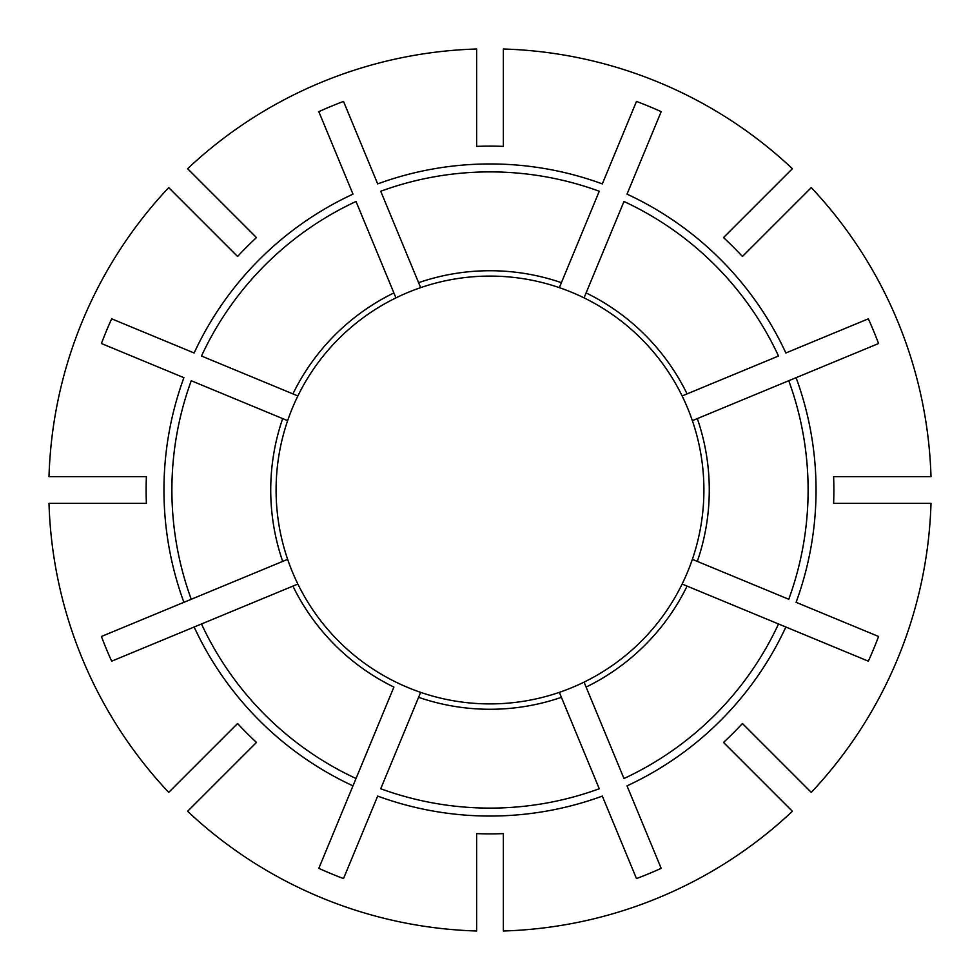 <?xml version="1.0" encoding="UTF-8"?>
<svg xmlns="http://www.w3.org/2000/svg" width="980" height="980" viewBox="0 0 980 980"><rect width="100%" height="100%" fill="white"/><g stroke="black" fill="none" stroke-linecap="round" stroke-linejoin="round"><path stroke-width="1.47" d="M292.922 586.101A219.263 219.263 0 0 0 393.899 687.078L318.819 868.341A415.275 415.275 0 0 0 343.515 878.582L377.68 796.091A326.046 326.046 0 0 0 602.32 796.091L636.486 878.582A415.275 415.275 0 0 0 661.182 868.341L627.016 785.862A326.046 326.046 0 0 0 785.862 627.016L778.512 623.978A318.108 318.108 0 0 1 623.978 778.512L584.056 682.129A213.922 213.922 0 0 1 559.347 692.358L599.27 788.753A318.108 318.108 0 0 1 380.73 788.753L420.653 692.358A213.922 213.922 0 0 1 297.871 584.056L111.659 661.182A415.275 415.275 0 0 1 101.418 636.486L191.247 599.27A318.108 318.108 0 0 1 191.247 380.73L287.642 420.653A213.922 213.922 0 0 0 287.642 559.347L183.909 602.32A326.046 326.046 0 0 1 183.909 377.68L101.418 343.515A415.275 415.275 0 0 1 111.659 318.819L194.138 352.984A326.046 326.046 0 0 1 352.984 194.138L318.819 111.659A415.275 415.275 0 0 1 343.515 101.418L377.68 183.909A326.046 326.046 0 0 1 602.32 183.909L636.486 101.418A415.275 415.275 0 0 1 661.182 111.659L627.016 194.138A326.046 326.046 0 0 1 785.862 352.984L868.341 318.819A415.275 415.275 0 0 1 878.582 343.515L788.753 380.73A318.108 318.108 0 0 1 788.753 599.27L692.358 559.347A213.922 213.922 0 0 1 682.129 584.056L868.341 661.182A415.275 415.275 0 0 0 878.582 636.486L796.091 602.32A326.046 326.046 0 0 0 796.091 377.68L692.358 420.653A213.922 213.922 0 0 0 584.056 297.871L623.978 201.488A318.108 318.108 0 0 1 778.512 356.022L682.129 395.945M584.056 682.129A213.922 213.922 0 0 0 682.129 584.056L687.078 586.101A219.263 219.263 0 0 1 586.101 687.078M287.642 420.653A213.922 213.922 0 0 1 297.871 395.945L201.488 356.022A318.108 318.108 0 0 1 356.022 201.488L395.945 297.871A213.922 213.922 0 0 1 420.653 287.642L380.73 191.247A318.108 318.108 0 0 1 599.27 191.247L559.347 287.642A213.922 213.922 0 0 0 420.653 287.642M476.635 833.613A343.87 343.87 0 0 0 503.365 833.613L503.365 931A441.208 441.208 0 0 0 792.379 811.293L723.51 742.423A343.87 343.87 0 0 0 742.423 723.51L811.293 792.379A441.208 441.208 0 0 0 931 503.365L833.613 503.365A343.87 343.87 0 0 0 833.613 476.635L931 476.635A441.208 441.208 0 0 0 811.293 187.621L742.423 256.49A343.87 343.87 0 0 0 723.51 237.577L792.379 168.707A441.208 441.208 0 0 0 503.365 49L503.365 146.388A343.87 343.87 0 0 0 476.635 146.388L476.635 49A441.208 441.208 0 0 0 187.621 168.707L256.49 237.577A343.87 343.87 0 0 0 237.577 256.49L168.707 187.621A441.208 441.208 0 0 0 49 476.635L146.388 476.635A343.87 343.87 0 0 0 146.388 503.365L49 503.365A441.208 441.208 0 0 0 168.707 792.379L237.577 723.51A343.87 343.87 0 0 0 256.49 742.423L187.621 811.293A441.208 441.208 0 0 0 476.635 931L476.635 833.613M204.661 223.563L200.875 219.777M756.438 204.661L760.223 200.875M223.563 204.661L219.777 200.875M201.488 623.978L194.138 627.016A326.046 326.046 0 0 0 352.984 785.862L356.022 778.512A318.108 318.108 0 0 1 201.488 623.978M297.871 584.056A213.922 213.922 0 0 1 287.642 559.347M418.595 282.681A219.263 219.263 0 0 1 561.405 282.681L559.347 287.642A213.922 213.922 0 0 1 584.056 297.871M692.358 559.347A213.922 213.922 0 0 0 692.358 420.653M420.653 692.358A213.922 213.922 0 0 0 559.347 692.358M395.945 297.871A213.922 213.922 0 0 0 297.871 395.945M282.681 418.595A219.263 219.263 0 0 0 282.681 561.405M687.078 393.899A219.263 219.263 0 0 0 586.101 292.922M697.319 561.405A219.263 219.263 0 0 0 697.319 418.595M393.899 292.922A219.263 219.263 0 0 0 292.922 393.899M418.595 697.319A219.263 219.263 0 0 0 561.405 697.319"/></g></svg>
